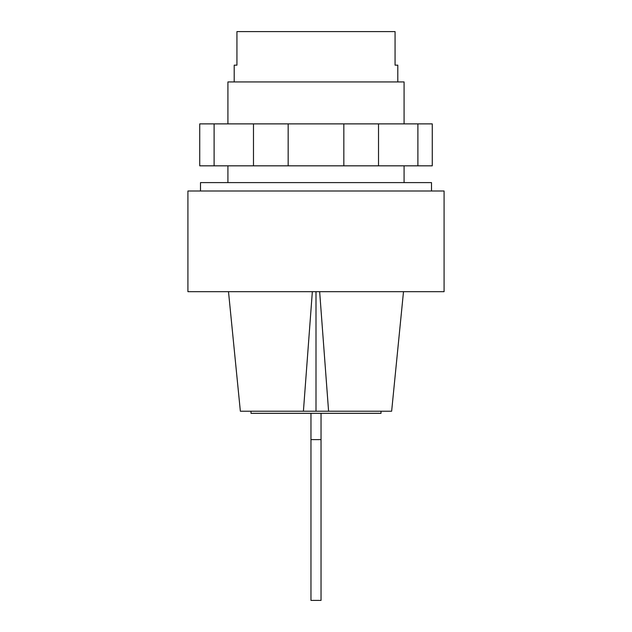 <?xml version="1.0" encoding="UTF-8"?>
<svg xmlns="http://www.w3.org/2000/svg" width="632" height="632" viewBox="0 0 632 632"><rect width="100%" height="100%" fill="white"/><g stroke="black" fill="none" stroke-linecap="round" stroke-linejoin="round"><path stroke-width="0.95" d="M404.085 123.88L404.085 81.939L227.915 81.939L227.915 123.88M397.797 81.939L397.797 65.159L395.063 65.159L395.063 31.6L236.937 31.6L236.937 65.159L234.203 65.159L234.203 81.939M417.894 123.88L214.106 123.88L214.106 165.829L432.264 165.829L432.264 123.88L417.894 123.88L417.894 165.829M253.479 123.88L253.479 165.829M288.16 123.88L288.16 165.829M343.84 123.88L343.84 165.829M378.521 123.88L378.521 165.829M214.106 123.88L199.736 123.88L199.736 165.829L214.106 165.829M310.968 413.32L310.968 600.4L321.032 600.4L321.032 413.32M321.032 439.619L310.968 439.619M381.017 411.219L381.017 413.32L250.983 413.32L250.983 411.219M444.083 291.676L187.917 291.676L187.917 190.998L444.083 190.998L444.083 291.676M431.498 190.998L431.498 182.609L200.502 182.609L200.502 190.998M312.35 291.676L303.415 411.219L316 411.219L316 291.676M316 411.219L328.585 411.219L319.65 291.676M303.415 411.219L240.358 411.219L228.5 291.676M403.5 291.676L391.643 411.219L328.585 411.219M404.085 165.829L404.085 182.609M227.915 165.829L227.915 182.609"/></g></svg>
